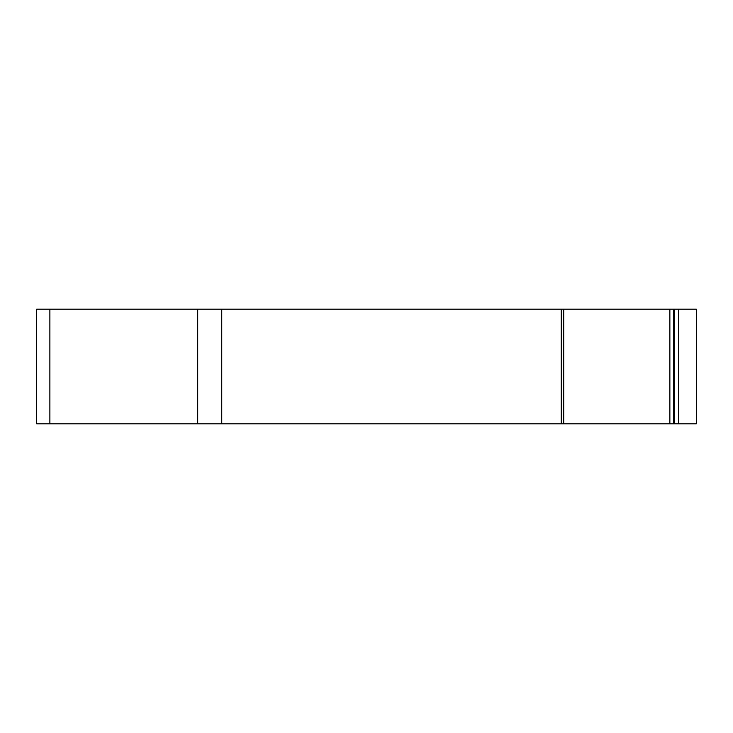 <?xml version="1.0" encoding="UTF-8"?>
<svg xmlns="http://www.w3.org/2000/svg" width="733" height="733" viewBox="0 0 733 733"><rect width="100%" height="100%" fill="white"/><g stroke="black" fill="none" stroke-linecap="round" stroke-linejoin="round"><path stroke-width="1.1" d="M669.861 309.198L563.695 309.198L563.695 423.802L36.65 423.802L36.65 309.198L563.695 309.198L563.53 423.802L696.35 423.802L696.35 309.198L669.861 309.198L669.861 423.802M678.602 423.802L678.602 309.198M561.267 423.802L561.267 309.198M36.65 423.802L36.65 309.198M673.728 309.198L673.728 423.802M674.387 423.802L674.387 309.198M197.681 423.802L197.681 309.198M221.733 423.802L221.733 309.198M49.871 423.802L49.871 309.198"/></g></svg>
